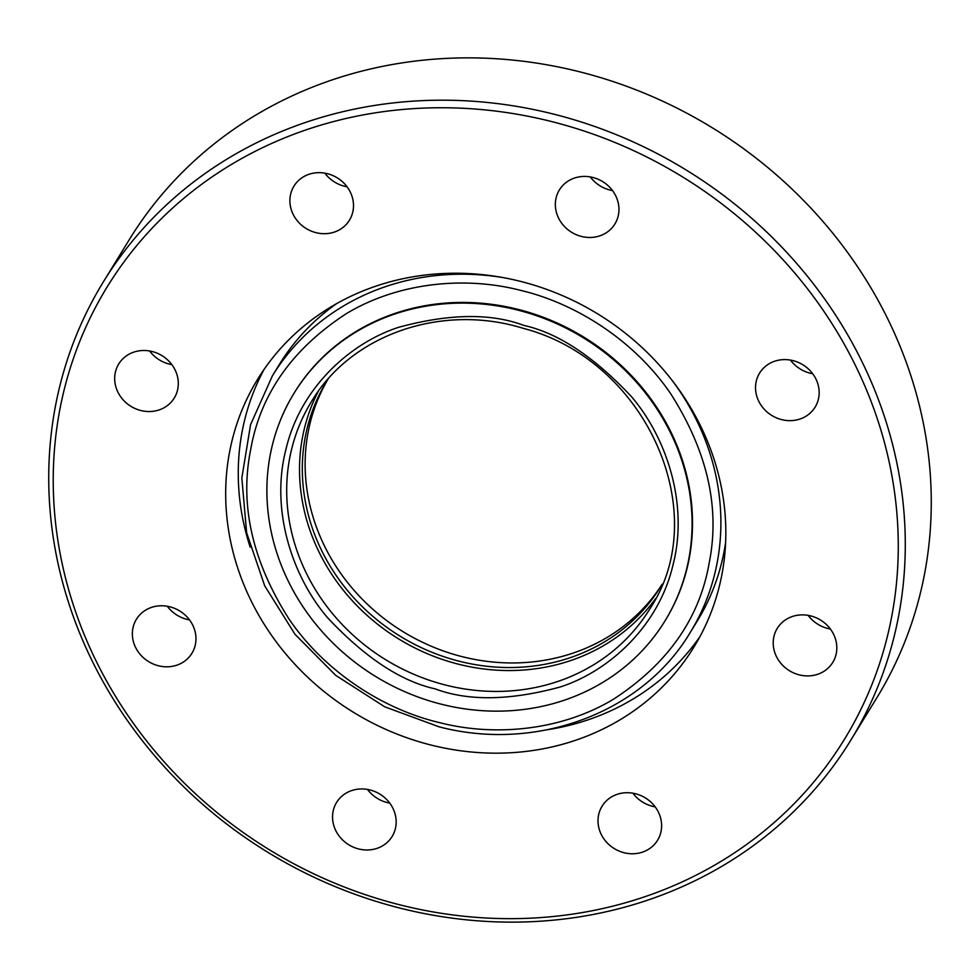<?xml version="1.0" encoding="UTF-8"?>
<svg xmlns="http://www.w3.org/2000/svg" width="980" height="980" viewBox="0 0 980 980"><rect width="100%" height="100%" fill="white"/><g stroke="black" fill="none" stroke-linecap="round" stroke-linejoin="round"><path stroke-width="1.47" d="M520.49 290.337C466.272 276.274 399.46 281.75 346.491 313.551C292.285 348.807 260.337 394.205 250.647 449.771C239.537 504.982 252.35 561.442 289.1 619.188C325.948 673.187 384.858 709.765 439.31 722.566C493.528 736.629 560.34 731.141 613.309 699.34C667.515 664.097 699.463 618.686 709.153 563.133C720.263 507.922 707.45 451.449 670.7 393.715C633.864 339.705 574.942 303.139 520.49 290.337M725.604 542.504A245.184 223.808 31.5 0 1 697.27 621.014L690.312 632.345A245.184 223.808 -148.5 0 0 673.248 381.882M664.942 620.989L665.359 620.316A217.621 198.658 -148.5 0 0 640.883 386.169A217.621 198.658 -148.5 0 0 404.287 310.501A217.621 198.658 -148.5 0 0 294.441 392.588L294.025 393.274A217.621 198.658 -148.5 0 0 318.5 627.42A217.621 198.658 -148.5 0 0 555.096 703.077A217.621 198.658 -148.5 0 0 664.942 620.989A217.621 198.658 -148.5 0 0 640.455 386.843A217.621 198.658 -148.5 0 0 403.87 311.187A217.621 198.658 -148.5 0 0 294.025 393.274M655.62 598.572A198.401 181.104 31.5 0 1 562.275 663.191A198.401 181.104 31.5 0 1 350.963 599.246A198.401 181.104 31.5 0 1 318.243 391.437M662.162 584.252A196.049 178.96 31.5 0 1 660.912 586.322A196.049 178.96 31.5 0 1 561.944 660.263A196.049 178.96 31.5 0 1 348.819 592.116A196.049 178.96 31.5 0 1 326.769 381.183A196.049 178.96 31.5 0 1 328.043 379.125M328.079 379.089A196.049 178.96 -148.5 0 0 352.665 588.723A196.049 178.96 -148.5 0 0 564.774 655.681A196.049 178.96 -148.5 0 0 662.174 584.215M364.928 290.166A255.964 233.657 -148.5 0 0 257.618 379.285A255.964 233.657 -148.5 0 0 294.429 663.791A255.964 233.657 -148.5 0 0 586.579 736.25A255.964 233.657 -148.5 0 0 693.889 647.131A255.964 233.657 -148.5 0 0 657.078 362.625A255.964 233.657 -148.5 0 0 364.928 290.166M264.184 369.227A255.964 233.657 -148.5 0 0 250.182 547.159M547.551 729.72A255.964 233.657 -148.5 0 0 599.148 715.768A255.964 233.657 -148.5 0 0 699.892 636.718M389.721 803.086A32.56 29.719 31.5 0 1 367.488 789.427M378.452 847.835A32.56 29.719 31.5 0 1 341.297 838.623A32.56 29.719 31.5 0 1 336.606 802.424A32.56 29.719 31.5 0 1 350.264 791.093A32.56 29.719 31.5 0 1 387.418 800.305A32.56 29.719 31.5 0 1 392.11 836.504A32.56 29.719 31.5 0 1 378.452 847.835M189.532 619.911A32.56 29.719 31.5 0 1 167.286 606.253M178.262 664.661A32.56 29.719 31.5 0 1 141.096 655.436A32.56 29.719 31.5 0 1 136.416 619.25A32.56 29.719 31.5 0 1 150.062 607.918A32.56 29.719 31.5 0 1 187.229 617.13A32.56 29.719 31.5 0 1 191.909 653.317A32.56 29.719 31.5 0 1 178.262 664.661M171.855 364.634A32.56 29.719 31.5 0 1 149.621 350.975M160.585 409.383A32.56 29.719 31.5 0 1 123.431 400.171A32.56 29.719 31.5 0 1 118.739 363.972A32.56 29.719 31.5 0 1 132.398 352.641A32.56 29.719 31.5 0 1 169.552 361.853A32.56 29.719 31.5 0 1 174.244 398.052A32.56 29.719 31.5 0 1 160.585 409.383M347.067 186.788A32.56 29.719 31.5 0 1 324.821 173.142M335.797 231.55A32.56 29.719 31.5 0 1 298.631 222.325A32.56 29.719 31.5 0 1 293.951 186.139A32.56 29.719 31.5 0 1 307.598 174.808A32.56 29.719 31.5 0 1 344.764 184.02A32.56 29.719 31.5 0 1 349.444 220.206A32.56 29.719 31.5 0 1 335.797 231.55M612.512 190.573A32.56 29.719 31.5 0 1 590.279 176.915M601.242 235.323A32.56 29.719 31.5 0 1 564.076 226.098A32.56 29.719 31.5 0 1 559.396 189.912A32.56 29.719 31.5 0 1 573.043 178.581A32.56 29.719 31.5 0 1 610.209 187.793A32.56 29.719 31.5 0 1 614.889 223.991A32.56 29.719 31.5 0 1 601.242 235.323M812.714 373.748A32.56 29.719 31.5 0 1 790.468 360.089M801.444 418.497A32.56 29.719 31.5 0 1 764.278 409.285A32.56 29.719 31.5 0 1 759.598 373.086A32.56 29.719 31.5 0 1 773.245 361.755A32.56 29.719 31.5 0 1 810.411 370.967A32.56 29.719 31.5 0 1 815.091 407.166A32.56 29.719 31.5 0 1 801.444 418.497M830.379 629.025A32.56 29.719 31.5 0 1 808.145 615.366M819.109 673.774A32.56 29.719 31.5 0 1 781.942 664.55A32.56 29.719 31.5 0 1 777.263 628.364A32.56 29.719 31.5 0 1 790.909 617.033A32.56 29.719 31.5 0 1 828.076 626.245A32.56 29.719 31.5 0 1 832.755 662.443A32.56 29.719 31.5 0 1 819.109 673.774M655.179 806.859A32.56 29.719 31.5 0 1 632.933 793.212M643.909 851.608A32.56 29.719 31.5 0 1 606.743 842.396A32.56 29.719 31.5 0 1 602.063 806.209A32.56 29.719 31.5 0 1 615.71 794.866A32.56 29.719 31.5 0 1 652.876 804.09A32.56 29.719 31.5 0 1 657.556 840.277A32.56 29.719 31.5 0 1 643.909 851.608M288.488 136.343A432.499 394.805 31.5 0 1 854.499 363.592A432.499 394.805 31.5 0 1 663.019 890.061A432.499 394.805 31.5 0 1 97.008 662.811A432.499 394.805 31.5 0 1 288.488 136.343M287.201 129.176A438.379 400.171 31.5 0 1 787.553 253.269A438.379 400.171 31.5 0 1 850.603 740.525A438.379 400.171 31.5 0 1 666.817 893.148A438.379 400.171 31.5 0 1 166.465 769.043A438.379 400.171 31.5 0 1 103.415 281.799A438.379 400.171 31.5 0 1 287.201 129.176M103.415 281.799L129.397 239.475A438.379 400.171 31.5 0 1 313.184 86.853A438.379 400.171 31.5 0 1 813.535 210.957A438.379 400.171 31.5 0 1 876.586 698.201L850.603 740.525M503.487 277.659A245.184 223.808 -148.5 0 0 396.19 283.306A245.184 223.808 -148.5 0 0 272.428 375.781L279.374 364.45A245.184 223.808 31.5 0 1 336.569 303.653M523.871 325.421C490.809 313 449.134 313.612 398.836 327.247C350.448 342.78 300.199 387.688 285.891 449.6C270.064 511.058 293.057 577.735 327.822 617.976C365.099 657.641 400.857 681.259 435.096 688.842C468.158 701.264 509.833 700.663 560.131 687.017C608.507 671.496 658.768 626.575 673.064 564.664C688.903 503.206 665.91 436.529 631.145 396.288C593.868 356.622 558.11 333.004 523.871 325.421M437.215 682.754A198.401 181.104 31.5 0 1 311.456 401.616C351.097 334.45 442.017 302.918 523.516 328.423C646.114 360.334 714.334 513.018 649.605 609.229A198.401 181.104 31.5 0 1 549.462 684.064A198.401 181.104 31.5 0 1 437.215 682.754M272.428 375.781L250.586 424.61L241.84 477.934L246.629 532.691L264.686 585.795L294.968 634.256L335.736 675.367L384.711 706.813L439.138 726.842C536.709 752.358 642.684 712.668 690.312 632.345"/></g></svg>

